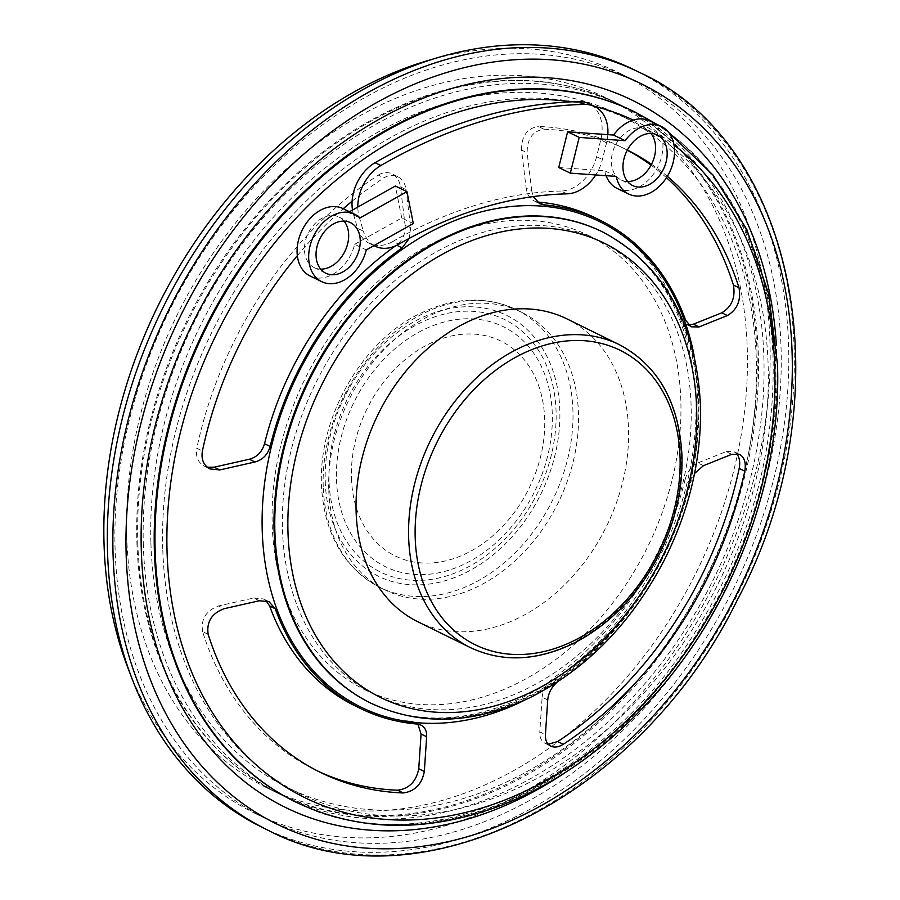 <?xml version="1.0" encoding="UTF-8"?>
<svg xmlns="http://www.w3.org/2000/svg" width="900" height="900" viewBox="0 0 900 900"><rect width="100%" height="100%" fill="white"/><g stroke="black" fill="none" stroke-linecap="round" stroke-linejoin="round"><path stroke-width="0.67" stroke-dasharray="4.5 3.38" d="M143.347 545.602A384.457 289.71 -63.8 0 1 300.904 178.954A384.457 289.71 -63.8 0 1 623.306 106.267A384.457 289.71 -63.8 0 1 713.565 579.127A384.457 289.71 -63.8 0 1 283.894 796.23A384.457 289.71 -63.8 0 1 143.347 545.602M137.812 542.88A384.457 289.71 116.2 0 0 243.686 772.234A384.457 289.71 116.2 0 0 278.359 793.508A384.457 289.71 116.2 0 0 708.03 576.416A384.457 289.71 116.2 0 0 617.771 103.545A384.457 289.71 116.2 0 0 579.769 89.055A384.457 289.71 116.2 0 0 137.812 542.88M150.919 543.296A375.086 282.645 116.2 0 0 288.034 787.815A375.086 282.645 116.2 0 0 707.22 576.011A375.086 282.645 116.2 0 0 619.166 114.683A375.086 282.645 116.2 0 0 304.627 185.591A375.086 282.645 116.2 0 0 150.919 543.296M162.765 549.135A375.086 282.645 -63.8 0 1 316.474 191.419A375.086 282.645 -63.8 0 1 631.012 120.51A375.086 282.645 -63.8 0 1 719.066 581.839A375.086 282.645 -63.8 0 1 299.88 793.643A375.086 282.645 -63.8 0 1 162.765 549.135M272.194 524.655A253.181 190.789 116.2 0 0 364.748 689.704A253.181 190.789 116.2 0 0 647.707 546.739A253.181 190.789 116.2 0 0 588.262 235.339A253.181 190.789 116.2 0 0 375.952 283.196A253.181 190.789 116.2 0 0 272.194 524.655M666.461 177.705A346.95 261.45 116.2 0 0 651.049 165.161M627.278 150.165A346.95 261.45 116.2 0 0 621.146 147.015A346.95 261.45 116.2 0 0 538.324 126.461L543.926 129.218C532.699 130.972 527.096 138.836 527.141 152.809L521.539 150.053L526.14 188.167L531.743 190.924L533.261 196.583M688.489 324.934L685.496 324.067L679.972 317.374L685.564 320.119M594.844 217.676A271.935 204.919 -63.8 0 1 679.972 317.374M537.075 201.926L534.127 200.947C529.661 198.574 527.006 194.321 526.14 188.167M521.539 150.053C521.505 136.08 527.096 128.216 538.324 126.461M548.235 744.244L545.153 743.366C541.327 741.251 539.55 737.426 539.82 731.891L545.423 734.648M547.74 699.941L542.137 697.185L539.82 731.891M542.137 697.185C543.004 689.479 546.649 683.156 553.072 678.24L558.675 680.985L556.886 682.391M694.553 473.49L690.671 482.4L685.069 479.644A271.935 204.919 -63.8 0 1 553.072 678.24M685.069 479.644C687.386 471.409 691.639 465.851 697.826 462.949L703.418 465.705M731.722 454.343L726.131 451.586L697.826 462.949M726.131 451.586L733.928 451.598L736.47 453.532M208.17 634.376L202.567 631.62A346.95 261.45 116.2 0 0 314.854 769.658A346.95 261.45 116.2 0 0 317.655 771.008M202.567 631.62C200.779 619.178 206.1 610.616 218.509 605.97L224.111 608.715M259.335 600.761L253.744 598.005L218.509 605.959M253.744 598.005L263.419 598.95L266.017 600.66M417.094 724.05L411.502 721.294A271.935 204.919 -63.8 0 1 354.769 705.69M411.502 721.294L415.339 722.34L417.859 724.14M378.338 175.118C383.029 172.237 387.608 171.844 392.085 173.903C396.821 176.468 399.623 180.799 400.455 186.885L406.058 189.63C405.214 183.544 402.424 179.224 397.676 176.659C393.21 174.589 388.631 174.994 383.94 177.874L378.338 175.118A346.95 261.45 116.2 0 0 196.808 448.245L202.399 450.99M409.343 238.331L410.659 227.745L405.067 225L400.466 186.874M405.067 225C405.709 233.438 402.863 240.154 396.54 245.126L396.81 245.261M395.438 245.903A271.935 204.919 -63.8 0 1 396.54 245.126M207.27 467.213L204.3 466.166C197.955 462.544 195.458 456.57 196.808 448.245M406.058 189.63L410.67 227.745M297.338 255.679A346.95 261.45 -63.8 0 1 343.238 208.71M352.103 201.229A346.95 261.45 -63.8 0 1 383.94 177.874M558.675 680.985A271.935 204.919 116.2 0 0 690.671 482.4M531.743 190.924L527.13 152.809M543.926 129.218A346.95 261.45 -63.8 0 1 626.749 149.76A346.95 261.45 -63.8 0 1 627.334 150.053M651.51 164.273A346.95 261.45 -63.8 0 1 667.327 176.333M261.799 827.156A421.965 317.981 116.2 0 0 615.668 747.394A421.965 317.981 116.2 0 0 788.591 344.97A421.965 317.981 116.2 0 0 634.331 69.896M566.82 318.836A168.784 127.192 -63.8 0 1 628.526 428.873A168.784 127.192 -63.8 0 1 559.35 589.837A168.784 127.192 -63.8 0 1 417.814 621.742M115.11 549.788A412.594 310.916 -63.8 0 1 284.197 156.308A412.594 310.916 -63.8 0 1 630.191 78.311A412.594 310.916 -63.8 0 1 727.054 585.765A412.594 310.916 -63.8 0 1 265.939 818.741A412.594 310.916 -63.8 0 1 115.11 549.788M129.904 673.009A412.594 310.916 116.2 0 0 254.88 813.308A412.594 310.916 116.2 0 0 715.984 580.331A412.594 310.916 116.2 0 0 619.133 72.866A412.594 310.916 116.2 0 0 431.719 59.49M126.754 537.435A384.457 289.71 -63.8 0 1 284.31 170.786A384.457 289.71 -63.8 0 1 606.712 98.111A384.457 289.71 -63.8 0 1 696.971 570.971A384.457 289.71 -63.8 0 1 267.3 788.062A384.457 289.71 -63.8 0 1 126.754 537.435M282.476 529.706A253.181 190.789 116.2 0 0 375.03 694.755A253.181 190.789 116.2 0 0 657.979 551.79A253.181 190.789 116.2 0 0 598.545 240.39A253.181 190.789 116.2 0 0 386.224 288.259A253.181 190.789 116.2 0 0 282.476 529.706M136.901 542.284A384.233 289.541 116.2 0 0 242.708 771.502A384.233 289.541 116.2 0 0 706.781 575.798A384.233 289.541 116.2 0 0 578.587 88.729A384.233 289.541 116.2 0 0 136.901 542.284M328.736 489.218A154.721 116.595 -63.8 0 1 392.141 341.662A154.721 116.595 -63.8 0 1 521.899 312.412A154.721 116.595 -63.8 0 1 558.214 502.718A154.721 116.595 -63.8 0 1 385.301 590.085A154.721 116.595 -63.8 0 1 328.736 489.218M566.955 193.849L561.161 191.036A38.104 27.686 115.9 0 0 596.576 156.724L600.75 139.961A38.104 27.686 115.9 0 0 588.836 103.657M607.837 134.651A38.104 27.686 -64.1 0 1 606.544 142.785L602.37 159.547A38.104 27.686 -64.1 0 1 595.721 174.949M561.161 191.036A468.855 340.661 115.9 0 0 392.951 241.414L398.745 244.226M359.19 216.855L363.341 231.131L357.548 228.319L353.396 214.042L359.19 216.855A38.104 27.686 -64.1 0 1 357.806 207.056M374.029 245.599A38.104 27.686 -64.1 0 1 363.341 231.131M357.548 228.319A38.104 27.686 115.9 0 0 369.473 243.439A38.104 27.686 115.9 0 0 392.951 241.414M352.496 210.037A38.104 27.686 115.9 0 0 353.396 214.042M558.731 167.513L604.676 170.786A37.508 27.247 115.9 0 0 606.071 175.691M616.264 176.411L604.676 170.786M617.074 188.393A37.508 27.247 115.9 0 0 657.979 166.567A37.508 27.247 115.9 0 0 649.867 120.926M627.592 181.485A28.136 20.441 -64.1 0 1 621.18 179.955A28.136 20.441 -64.1 0 1 615.094 145.721A28.136 20.441 -64.1 0 1 645.773 129.352A28.136 20.441 -64.1 0 1 650.936 133.459M310.174 276.041A37.508 27.247 115.9 0 0 354.679 244.305L366.277 249.941M354.679 244.305L401.738 217.958L413.325 223.594M349.459 211.736L348.322 212.377L359.91 218.002M348.322 212.377A37.508 27.247 115.9 0 0 342.956 208.575M401.738 217.958L395.37 186.019M344.025 221.107A28.136 20.441 115.9 0 0 338.861 217.001A28.136 20.441 115.9 0 0 314.089 224.584A28.136 20.441 115.9 0 0 304.965 254.407A28.136 20.441 115.9 0 0 314.269 267.604A28.136 20.441 115.9 0 0 320.692 269.134M524.261 700.346A270.506 203.85 116.2 0 0 698.827 398.104A270.506 203.85 116.2 0 0 694.058 355.196M571.714 101.824A376.515 283.725 -63.8 0 1 594.067 106.189M633.24 120.06A376.515 283.725 -63.8 0 1 674.01 144.99M295.74 802.058A384.457 289.71 116.2 0 0 618.143 729.371A384.457 289.71 116.2 0 0 775.699 362.723A384.457 289.71 116.2 0 0 635.153 112.095M634.759 111.904A384.457 289.71 -63.8 0 1 774.911 362.329A384.457 289.71 -63.8 0 1 617.569 728.798A384.457 289.71 -63.8 0 1 295.346 801.855M565.706 772.268A393.84 296.786 116.2 0 0 776.947 357.311A393.84 296.786 116.2 0 0 776.317 344.137M267.334 829.879A421.965 317.981 116.2 0 0 621.191 750.105A421.965 317.981 116.2 0 0 794.115 347.681A421.965 317.981 116.2 0 0 639.866 72.619M602.291 231.784A262.564 197.854 -63.8 0 1 697.883 402.75A262.564 197.854 -63.8 0 1 590.49 652.961A262.564 197.854 -63.8 0 1 370.496 702.979M370.89 703.17A262.564 197.854 116.2 0 0 591.064 653.535A262.564 197.854 116.2 0 0 698.659 403.132A262.564 197.854 116.2 0 0 602.685 231.975M470.363 647.595A168.784 127.192 116.2 0 0 611.899 615.69A168.784 127.192 116.2 0 0 681.075 454.725A168.784 127.192 116.2 0 0 619.369 344.689M325.249 481.478A145.35 109.53 116.2 0 0 504.844 544.399A145.35 109.53 116.2 0 0 497.52 311.546A145.35 109.53 116.2 0 0 325.249 481.478M323.213 486.495A154.721 116.595 -63.8 0 1 386.618 338.94A154.721 116.595 -63.8 0 1 516.364 309.69A154.721 116.595 -63.8 0 1 552.69 499.995A154.721 116.595 -63.8 0 1 379.766 587.363A154.721 116.595 -63.8 0 1 323.213 486.495M328.995 480.33A140.692 106.02 -63.8 0 1 495.765 315.844A140.692 106.02 -63.8 0 1 502.841 541.238A140.692 106.02 -63.8 0 1 328.995 480.33M336.488 479.531A133.706 100.755 116.2 0 0 501.694 537.413A133.706 100.755 116.2 0 0 494.966 323.201A133.706 100.755 116.2 0 0 336.488 479.531M351.45 477.911A119.722 90.225 116.2 0 0 451.541 559.271A119.722 90.225 116.2 0 0 544.68 419.141A119.722 90.225 116.2 0 0 444.589 337.781A119.722 90.225 116.2 0 0 351.45 477.911M596.576 156.724L602.37 159.547M606.544 142.785L600.75 139.961M623.306 106.267L606.712 98.111M283.894 796.23L267.3 788.062M631.012 120.51L619.166 114.683M299.88 793.643L288.034 787.815M209.903 468.923L204.3 466.166M397.676 176.659L392.085 173.903M739.53 454.354L733.928 451.598M550.755 746.123L545.153 743.366M691.099 326.824L685.496 324.079M539.719 203.704L534.127 200.959M626.749 149.76L621.146 147.015M420.93 725.085L415.339 722.34M320.445 772.403L314.854 769.658M269.021 601.695L263.43 598.95M656.786 124.279L668.666 132.424M294.952 801.664C413.37 864.124 589.916 794.227 688.534 642.465C746.73 553.421 774.923 459.371 773.111 360.326C770.186 246.375 716.321 151.031 634.365 111.712M370.103 702.776C411.817 722.745 457.785 723.094 508.005 703.845C553.624 685.327 593.595 653.49 627.908 608.31C674.46 544.14 697.185 474.952 696.071 400.748C691.403 318.724 660.004 262.339 601.898 231.593M630.191 78.311L619.133 72.866M265.939 818.741L254.88 813.308M598.545 240.39L588.262 235.339M375.03 694.755L364.748 689.704M242.708 771.502L243.686 772.234M578.587 88.729L579.769 89.055M385.301 590.085L379.766 587.363C343.384 567.686 323.933 533.408 321.401 484.493C318.848 412.223 366.233 338.423 420.289 313.459C454.275 296.989 486.293 295.74 516.364 309.69L521.899 312.412M373.973 245.632L369.473 243.439M657.36 134.989L645.773 129.352M632.768 185.591L621.18 179.955M314.269 267.604L325.856 273.24M338.861 217.001L350.449 222.638"/><path stroke-width="1.35" d="M733.433 285.041C735.559 297.664 731.678 306.911 721.766 312.806L727.369 315.562C737.269 309.668 741.161 300.409 739.024 287.798L733.433 285.041A346.95 261.45 116.2 0 0 666.461 177.705M651.049 165.161A346.95 261.45 116.2 0 0 627.278 150.165M533.261 196.583L539.73 203.704L543.712 204.817A271.935 204.919 116.2 0 1 600.435 220.421A271.935 204.919 116.2 0 1 685.564 320.119L691.099 326.824L699.064 326.925L693.461 324.169L721.766 312.806M693.461 324.169L688.489 324.934M543.712 204.817L538.11 202.061A271.935 204.919 -63.8 0 1 594.844 217.676L600.435 220.421M538.11 202.061L537.075 201.926M556.886 682.391C551.43 687.364 548.381 693.202 547.74 699.93L545.423 734.648C545.141 740.183 546.919 744.008 550.755 746.123C554.423 747.799 558.585 747.191 563.254 744.3L557.663 741.544A346.95 261.45 116.2 0 0 739.192 468.428L744.784 471.173C746.212 462.881 744.457 457.267 739.519 454.354L731.722 454.343L703.418 465.705L694.553 473.49M557.663 741.544L548.235 744.244M736.47 453.532C739.485 457.031 740.385 461.993 739.192 468.428M317.655 771.008A346.95 261.45 116.2 0 0 397.665 790.2L403.267 792.956C414.844 791.37 421.864 784.204 424.339 771.469L418.748 768.712L421.065 734.006L426.656 736.762C426.915 731.16 425.014 727.279 420.93 725.085L417.094 724.05A271.935 204.919 116.2 0 1 360.371 708.446L354.769 705.69A271.935 204.919 -63.8 0 1 269.64 605.992L275.243 608.749A271.935 204.919 116.2 0 0 360.371 708.446M266.017 600.66L269.64 605.992M417.859 724.14L421.065 734.006M418.748 768.712C416.272 781.447 409.241 788.614 397.665 790.2M264.544 443.711C262.125 451.901 257.074 457.065 249.379 459.225L254.981 461.981C262.665 459.821 267.727 454.657 270.135 446.468L264.544 443.711A271.935 204.919 -63.8 0 1 395.438 245.903M297.338 255.679A346.95 261.45 -63.8 0 0 202.399 450.99C201.06 459.326 203.558 465.3 209.903 468.911L219.746 469.935L214.155 467.19L249.379 459.225M214.155 467.179L207.27 467.213M396.81 245.261L402.131 247.882L409.343 238.331M402.131 247.882A271.935 204.919 116.2 0 0 270.135 446.468M254.981 461.981L219.746 469.946M343.238 208.71A346.95 261.45 -63.8 0 1 352.103 201.229M744.784 471.173A346.95 261.45 -63.8 0 1 563.254 744.3M727.369 315.562L699.064 326.925M627.334 150.053A346.95 261.45 -63.8 0 1 651.51 164.273M667.327 176.333A346.95 261.45 -63.8 0 1 739.024 287.798M426.656 736.762L424.339 771.469M275.243 608.749L269.021 601.706L259.335 600.761L224.111 608.715C211.691 613.373 206.381 621.923 208.17 634.376A346.95 261.45 -63.8 0 0 320.445 772.403A346.95 261.45 -63.8 0 0 403.267 792.956M639.866 72.619L634.331 69.896A421.965 317.981 116.2 0 0 162.743 308.16A421.965 317.981 116.2 0 0 261.799 827.156L267.334 829.879C417.735 909.709 640.361 799.268 737.37 599.873C844.808 399.274 799.189 144.653 639.866 72.619A421.965 317.981 116.2 0 0 285.998 152.381A421.965 317.981 116.2 0 0 113.074 554.805A421.965 317.981 116.2 0 0 267.334 829.879M470.363 647.595L417.814 621.742A168.784 127.192 -63.8 0 1 378.191 414.146A168.784 127.192 -63.8 0 1 566.82 318.836L619.369 344.689A168.784 127.192 116.2 0 0 430.729 439.999A168.784 127.192 116.2 0 0 470.363 647.595C502.121 662.434 536.265 661.151 572.805 643.748C608.906 625.342 637.492 595.991 658.575 555.694C675 523.035 682.808 489.713 681.975 455.726C679.14 402.593 658.271 365.58 619.369 344.689M431.719 59.49A412.594 310.916 116.2 0 0 104.051 544.342A412.594 310.916 116.2 0 0 129.904 673.009M595.721 174.949A38.104 27.686 -64.1 0 1 566.955 193.849A468.855 340.661 115.9 0 0 398.745 244.226A38.104 27.686 -64.1 0 1 375.266 246.251A38.104 27.686 -64.1 0 1 374.029 245.599M594.63 106.47L588.836 103.657A38.104 27.686 115.9 0 0 579.116 101.587L584.91 104.4A38.104 27.686 -64.1 0 1 594.63 106.47A38.104 27.686 -64.1 0 1 607.837 134.651M584.91 104.4A562.624 408.791 115.9 0 0 380.88 165.51L375.086 162.686A38.104 27.686 115.9 0 0 352.496 210.037M357.806 207.056A38.104 27.686 -64.1 0 1 380.88 165.51M579.116 101.587A562.624 408.791 115.9 0 0 375.086 162.686M616.264 176.411L570.319 173.138L558.731 167.513L567.619 131.794L613.564 135.056A37.508 27.247 115.9 0 1 649.867 120.926L661.455 126.551A37.508 27.247 -64.1 0 1 669.577 172.204A37.508 27.247 -64.1 0 1 628.661 194.029A37.508 27.247 -64.1 0 1 616.264 176.411M606.071 175.691A37.508 27.247 115.9 0 0 617.074 188.393L628.661 194.029M570.319 173.138L579.206 137.419L625.151 140.692L613.564 135.056M625.151 140.692A37.508 27.247 -64.1 0 1 661.455 126.551M579.206 137.419L567.619 131.794M650.936 133.459A28.136 20.441 -64.1 0 1 654.559 156.161A28.136 20.441 -64.1 0 1 627.592 181.485M666.146 161.786A28.136 20.441 -64.1 0 1 632.768 185.591A28.136 20.441 -64.1 0 1 626.681 151.357A28.136 20.441 -64.1 0 1 657.36 134.989A28.136 20.441 -64.1 0 1 666.146 161.786M413.325 223.594L366.277 249.941A37.508 27.247 -64.1 0 1 321.761 281.678A37.508 27.247 -64.1 0 1 313.639 236.025A37.508 27.247 -64.1 0 1 354.555 214.2A37.508 27.247 -64.1 0 1 359.91 218.002L406.957 191.655L413.325 223.594M354.555 214.2L342.956 208.575A37.508 27.247 115.9 0 0 302.051 230.4A37.508 27.247 115.9 0 0 310.174 276.041L321.761 281.678M349.459 211.736L395.37 186.019L406.957 191.655M316.553 260.032A28.136 20.441 115.9 0 0 325.856 273.24A28.136 20.441 115.9 0 0 356.535 256.871A28.136 20.441 115.9 0 0 350.449 222.638A28.136 20.441 115.9 0 0 325.676 230.22A28.136 20.441 115.9 0 0 316.553 260.032M320.692 269.134A28.136 20.441 115.9 0 0 344.947 251.246A28.136 20.441 115.9 0 0 344.025 221.107M694.058 355.196A270.506 203.85 116.2 0 0 435.24 229.433A270.506 203.85 116.2 0 0 266.681 572.074A270.506 203.85 116.2 0 0 524.261 700.346M674.01 144.99A376.515 283.725 -63.8 0 1 774.754 367.358A376.515 283.725 -63.8 0 1 444.004 816.806A376.515 283.725 -63.8 0 1 173.768 463.387A376.515 283.725 -63.8 0 1 571.714 101.824M594.067 106.189A376.515 283.725 -63.8 0 1 633.24 120.06M656.786 124.279L635.153 112.095A384.457 289.71 116.2 0 0 205.481 329.186A384.457 289.71 116.2 0 0 295.74 802.058C358.47 831.803 426.488 833.085 499.804 805.883C561.521 781.864 616.387 741.139 664.391 683.696C738.405 595.204 781.515 473.771 777.499 364.725L768.623 293.805L746.876 229.691L713.092 175.106L668.666 132.424M295.346 801.855A384.457 289.71 -63.8 0 1 294.952 801.664A384.457 289.71 -63.8 0 1 204.694 328.804A384.457 289.71 -63.8 0 1 634.365 111.712A384.457 289.71 -63.8 0 1 634.759 111.904M776.317 344.137A393.84 296.786 116.2 0 0 407.79 104.737A393.84 296.786 116.2 0 0 151.144 626.434A393.84 296.786 116.2 0 0 565.706 772.268M126.18 555.233A412.594 310.916 -63.8 0 1 615.217 72.832A412.594 310.916 -63.8 0 1 635.996 733.849A412.594 310.916 -63.8 0 1 126.18 555.233M370.496 702.979A262.564 197.854 -63.8 0 1 370.103 702.776A262.564 197.854 -63.8 0 1 308.464 379.856A262.564 197.854 -63.8 0 1 601.898 231.593A262.564 197.854 -63.8 0 1 602.291 231.784M601.898 231.593L602.685 231.975A262.564 197.854 116.2 0 0 309.251 380.239A262.564 197.854 116.2 0 0 370.89 703.17L370.103 702.776M696.634 408.161A253.181 190.789 -63.8 0 1 396.529 704.171A253.181 190.789 -63.8 0 1 383.782 298.553A253.181 190.789 -63.8 0 1 696.634 408.161M680.051 457.234A164.104 123.66 -63.8 0 1 485.55 649.091A164.104 123.66 -63.8 0 1 477.281 386.19A164.104 123.66 -63.8 0 1 680.051 457.234M635.153 112.095L634.365 111.712M295.74 802.058L294.952 801.664M602.685 231.975C663.548 264.769 696.139 322.493 700.47 405.146C701.752 457.965 689.648 509.726 664.144 560.419C631.429 622.98 586.991 668.587 530.842 697.23C473.963 724.376 420.649 726.356 370.89 703.17M375.266 246.251L373.973 245.632"/></g></svg>
